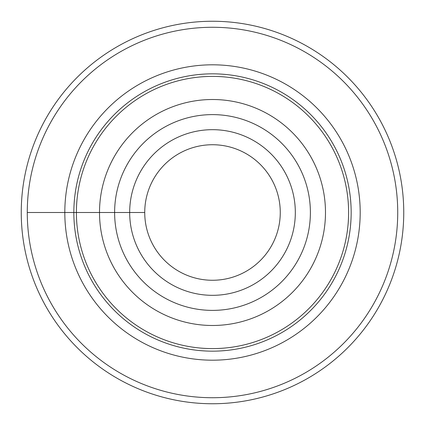 <?xml version="1.0" encoding="UTF-8"?>
<svg xmlns="http://www.w3.org/2000/svg" width="425" height="425" viewBox="0 0 425 425"><rect width="100%" height="100%" fill="white"/><g stroke="black" fill="none" stroke-linecap="round" stroke-linejoin="round"><path stroke-width="0.64" d="M27.274 212.5A185.226 185.226 0 0 1 305.113 52.089A185.226 185.226 0 0 1 305.113 372.911A185.226 185.226 0 0 1 27.274 212.5L144.734 212.5A67.766 67.766 0 0 1 246.383 153.813A67.766 67.766 0 0 1 246.383 271.187A67.766 67.766 0 0 1 144.734 212.5M76.399 212.5A136.101 136.101 0 0 1 280.548 94.632A136.101 136.101 0 0 1 280.548 330.368A136.101 136.101 0 0 1 76.399 212.5M99.508 212.5A112.992 112.992 0 0 1 268.993 114.649A112.992 112.992 0 0 1 268.993 310.351A112.992 112.992 0 0 1 99.508 212.5M129.673 212.5A82.827 82.827 0 0 1 253.911 140.771A82.827 82.827 0 0 1 253.911 284.229A82.827 82.827 0 0 1 129.673 212.5M403.75 212.5A191.25 191.25 0 0 1 212.5 403.75A191.25 191.25 0 0 1 21.25 212.5A191.25 191.25 0 0 1 212.5 21.25A191.25 191.25 0 0 1 403.75 212.5M64.812 212.5A147.688 147.688 0 0 1 286.344 84.596A147.688 147.688 0 0 1 286.344 340.404A147.688 147.688 0 0 1 64.812 212.5M73.844 212.5A138.656 138.656 0 0 1 281.828 92.416A138.656 138.656 0 0 1 281.828 332.584A138.656 138.656 0 0 1 73.844 212.5M114.617 212.5A97.883 97.883 0 0 1 261.444 127.728A97.883 97.883 0 0 1 261.444 297.272A97.883 97.883 0 0 1 114.617 212.5"/></g></svg>
